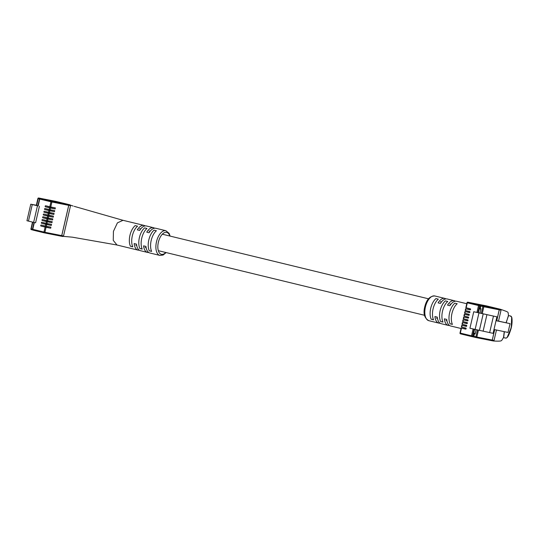 <?xml version="1.0" encoding="UTF-8"?>
<svg xmlns="http://www.w3.org/2000/svg" width="539" height="539" viewBox="0 0 539 539"><rect width="100%" height="100%" fill="white"/><g stroke="black" fill="none" stroke-linecap="round" stroke-linejoin="round"><path stroke-width="0.81" d="M470.466 309.723L465.595 308.753L470.062 309.844A0.532 0.458 -78.8 0 0 470.298 308.813L465.932 307.742M469.456 312.607L469.422 312.6A0.532 0.458 -78.8 0 0 469.664 311.569L465.298 310.491M469.422 312.6L464.962 311.508L469.671 312.438L469.846 311.67M468.822 315.355L468.789 315.349A0.532 0.458 -78.8 0 0 469.024 314.318L464.665 313.247M468.789 315.349L464.328 314.257L469.038 315.187L469.213 314.426M468.182 318.111L468.155 318.104A0.532 0.458 -78.8 0 0 468.391 317.073L464.025 315.995M468.155 318.104L463.688 317.013L468.404 317.943L468.58 317.175M467.549 320.86L467.515 320.853A0.532 0.458 -78.8 0 0 467.758 319.822L463.392 318.751M467.515 320.853L463.055 319.762L467.764 320.692L467.946 319.93M466.915 323.616L466.882 323.609A0.532 0.458 -78.8 0 0 467.118 322.578L462.758 321.5M466.882 323.609L462.422 322.517L467.131 323.447L467.306 322.679M466.282 326.364L466.248 326.358A0.532 0.458 -78.8 0 0 466.484 325.327L462.118 324.256M466.248 326.358L461.782 325.273L466.498 326.196L466.673 325.435M465.642 329.12L465.608 329.113A0.532 0.458 -78.8 0 0 465.851 328.083L461.485 327.005M465.608 329.113L461.148 328.022L465.858 328.952L466.04 328.184M496.715 320.725L499.235 309.797A0.707 0.606 -78.8 0 0 498.804 308.968L484.649 305.532A0.707 0.606 101.2 0 1 484.689 305.539L467.832 302.204L479.036 304.926L498.838 308.975A0.707 0.606 101.2 0 1 499.269 309.804L483.84 306.752L482.25 313.631L496.911 316.838L473.747 311.737L476.934 312.425L478.524 305.539L467.32 302.824L466.168 307.809M470.311 309.682L470.486 308.921M498.838 308.975L484.689 305.539M478.41 330.266L476.847 337.03L492.282 340.082L494.694 329.646M496.749 320.732L499.269 309.804M492.282 340.082A0.707 0.606 101.2 0 1 491.555 340.635L493.306 340.978L494.054 340.432L496.459 330.016M479.946 313.092L480.95 308.753L479.414 308.409L478.416 312.741L481.307 313.422L482.897 306.536L480.357 305.93L479.771 308.476M473.747 311.737L469.934 328.251L493.097 333.351L493.987 329.497L508.034 332.448L510.069 323.643L496.042 320.584M493.987 329.497L496.021 320.692L510.069 323.643M479.926 305.101A0.707 0.606 -78.8 0 1 480.357 305.93L479.467 305.754L477.884 312.633L478.416 312.741M477.884 312.633L476.934 312.425M482.25 313.631L481.307 313.422M489.648 332.59L493.461 316.076M496.911 316.838L496.021 320.692M483.099 331.209L486.912 314.695M474.576 329.376L473.599 333.594L475.135 333.937L476.105 329.747M508.445 315.483L506.202 322.746M504.383 331.687L503.669 337.683L505.326 338.007C509.308 340.122 514.792 316.38 510.406 315.982L511.605 317.175C511.767 316.278 512.872 322.032 511.026 328.689C508.243 337.697 506.997 338.054 505.42 338.027M445.948 298.902A12.714 6.508 103.6 0 0 444.816 298.404A12.714 6.508 103.6 0 0 438.079 302.857L440.437 303.43A12.714 6.508 -76.4 0 1 447.181 298.977L454.256 300.688A12.714 6.508 103.6 0 0 447.518 305.148L449.876 305.721A12.714 6.508 -76.4 0 1 456.614 301.261L466.761 303.726M455.381 301.193A12.714 6.508 103.6 0 0 454.256 300.688M435.957 298.593A12.714 6.508 103.6 0 0 430.715 308.348A12.714 6.508 103.6 0 0 431.193 319.236L433.551 319.809A12.714 6.508 -76.4 0 1 433.073 308.921A12.714 6.508 -76.4 0 1 438.315 299.165L435.957 298.593M445.389 300.883A12.714 6.508 103.6 0 0 440.154 310.639A12.714 6.508 103.6 0 0 440.626 321.527L442.984 322.1A12.714 6.508 -76.4 0 1 442.512 311.212A12.714 6.508 -76.4 0 1 447.754 301.456L445.389 300.883M454.828 303.167A12.714 6.508 103.6 0 0 449.587 312.93A12.714 6.508 103.6 0 0 450.065 323.811L452.423 324.384A12.714 6.508 -76.4 0 1 451.945 313.503A12.714 6.508 -76.4 0 1 457.187 303.74L454.828 303.167M468.546 317.148L468.364 317.936M486.421 305.882L500.616 309.325L501.048 310.161L498.514 321.109M506.074 322.72L508.499 315.766L508.189 313.004C507.778 311.987 508.708 312.169 500.657 309.339L498.804 308.968M486.441 305.889L484.649 305.532A0.707 0.606 -78.8 0 0 484.628 305.525L486.441 305.889M504.228 331.653L503.514 337.549L501.917 340.116C501.351 340.816 501.371 341.463 493.387 340.992L491.521 340.628A0.707 0.606 -78.8 0 0 492.248 340.075L494.654 329.639M461.04 328.5L450.617 325.974A12.714 6.508 -76.4 0 1 446.716 319.411L444.352 318.839A12.714 6.508 103.6 0 0 448.259 325.401L441.185 323.683A12.714 6.508 -76.4 0 1 437.277 317.121L434.919 316.548A12.714 6.508 103.6 0 0 438.82 323.11A12.714 6.508 103.6 0 0 440.053 323.184M448.259 325.401A12.714 6.508 103.6 0 0 449.492 325.468M476.146 337.582L491.501 340.621A0.707 0.606 -78.8 0 0 491.521 340.628M452.369 324.269L450.065 323.811M442.93 321.978L440.626 321.527M433.497 319.688L431.193 319.236M46.307 226.252L41.233 225.039A0.532 0.458 -78.8 0 0 40.991 226.07L46.064 227.283L44.912 232.275L61.769 235.61L68.756 205.332L51.906 201.997L50.754 206.983L55.362 207.899L55.126 208.93L50.511 208.02L50.12 209.738L54.729 210.648L54.493 211.686L49.878 210.769L49.48 212.494L54.095 213.404L53.853 214.434L49.244 213.525L48.847 215.243L53.455 216.159L53.22 217.19L48.611 216.274L48.214 217.999L52.822 218.908L52.586 219.939L47.971 219.029L47.573 220.747L52.189 221.664L51.946 222.695L47.338 221.778L46.94 223.503L51.555 224.413L51.313 225.443L46.704 224.534L46.307 226.252L50.915 227.168L50.679 228.199L46.064 227.283M46.94 223.503L41.867 222.284A0.532 0.458 -78.8 0 0 41.631 223.314L46.704 224.534M47.573 220.747L42.5 219.535A0.532 0.458 -78.8 0 0 42.264 220.566L47.338 221.778M48.214 217.999L43.14 216.779A0.532 0.458 -78.8 0 0 42.898 217.81L47.971 219.029M48.847 215.243L43.774 214.03A0.532 0.458 -78.8 0 0 43.538 215.061L48.611 216.274M49.48 212.494L44.407 211.275A0.532 0.458 -78.8 0 0 44.171 212.305L49.244 213.525M50.12 209.738L45.047 208.526A0.532 0.458 -78.8 0 0 44.804 209.556L49.878 210.769M50.754 206.983L45.68 205.77A0.532 0.458 -78.8 0 0 45.444 206.801L50.511 208.02M36.342 205.244L30.763 204.2L37.932 205.871M39.408 206.248L35.594 222.762L33.64 222.378L26.95 220.714L30.763 204.2M61.769 235.61A0.707 0.606 101.2 0 1 61.042 236.163L44.185 232.821A0.707 0.606 -78.8 0 0 44.912 232.275L43.969 232.06L45.121 227.074M34.341 222.513L32.764 229.344L43.969 232.06A0.707 0.364 103.6 0 0 44.158 232.814A0.707 0.606 -78.8 0 0 44.185 232.821L60.981 236.149A0.707 0.606 -78.8 0 0 61.729 235.604L68.722 205.325A0.707 0.606 -78.8 0 0 68.291 204.497L54.136 201.06A0.707 0.606 101.2 0 1 54.169 201.067L38.741 198.015L51.474 201.168L68.325 204.503L54.169 201.067M68.325 204.503A0.707 0.606 101.2 0 1 68.756 205.332M37.838 205.824L36.403 205.44M37.454 205.858L33.64 222.378M48.342 215.135A0.532 0.458 -78.8 0 0 48.503 216.045L53.22 217.19M48.975 212.379A0.532 0.458 -78.8 0 0 49.137 213.289L53.853 214.434M49.608 209.631A0.532 0.458 -78.8 0 0 49.77 210.54L54.493 211.686M50.242 206.875A0.532 0.458 -78.8 0 0 50.41 207.784L55.126 208.93M47.701 217.884A0.532 0.458 -78.8 0 0 47.87 218.794L52.586 219.939M47.068 220.64A0.532 0.458 -78.8 0 0 47.23 221.549L51.946 222.695M46.435 223.389A0.532 0.458 -78.8 0 0 46.597 224.298L51.313 225.443M45.795 226.144A0.532 0.458 -78.8 0 0 45.963 227.054L50.679 228.199M170.142 236.109L169.098 233.32L165.871 230.705A12.714 6.508 -76.4 0 0 156.485 241.802A12.714 6.508 -76.4 0 0 159.874 255.419L149.849 252.986A12.714 6.508 -76.4 0 1 145.941 246.424L143.583 245.851A12.714 6.508 103.6 0 0 147.491 252.414A12.714 6.508 103.6 0 0 148.724 252.481M147.491 252.414L140.41 250.696A12.714 6.508 -76.4 0 1 136.508 244.133L134.15 243.561A12.714 6.508 103.6 0 0 138.051 250.123A12.714 6.508 103.6 0 0 139.284 250.19M151.648 251.396A12.714 6.508 -76.4 0 1 151.176 240.509A12.714 6.508 -76.4 0 1 156.418 230.753L154.06 230.18A12.714 6.508 103.6 0 0 148.818 239.936A12.714 6.508 103.6 0 0 149.29 250.824L151.648 251.396M142.215 249.106A12.714 6.508 -76.4 0 1 141.744 238.218A12.714 6.508 -76.4 0 1 146.979 228.462L144.62 227.889A12.714 6.508 103.6 0 0 139.385 237.652A12.714 6.508 103.6 0 0 139.857 248.533L142.215 249.106M132.776 246.822A12.714 6.508 -76.4 0 1 132.304 235.934A12.714 6.508 -76.4 0 1 137.546 226.178L135.188 225.605A12.714 6.508 103.6 0 0 129.946 235.361A12.714 6.508 103.6 0 0 130.418 246.249L132.776 246.822M61.001 236.149L72.347 237.173L117.003 245.009L113.257 240.394L113.433 231.352L117.414 222.863L123 220.31M55.901 201.411L70.097 204.854L70.528 205.682L63.541 235.961L62.814 236.513M68.291 204.497L73.136 206.033M154.612 228.206A12.714 6.508 103.6 0 0 153.487 227.701A12.714 6.508 103.6 0 0 146.743 232.161L149.108 232.727A12.714 6.508 -76.4 0 1 155.845 228.273L165.871 230.705M145.173 225.915A12.714 6.508 103.6 0 0 144.048 225.41A12.714 6.508 103.6 0 0 137.31 229.87L139.668 230.443A12.714 6.508 -76.4 0 1 146.406 225.982L153.487 227.701M55.948 201.418L54.136 201.06A0.707 0.606 -78.8 0 0 54.116 201.054L55.921 201.411M130.418 246.249L132.722 246.7M139.857 248.533L142.161 248.991M149.29 250.824L151.594 251.282M465.932 308.847L465.534 310.565M465.298 311.596L464.901 313.314M464.658 314.352L464.261 316.07M464.025 317.1L463.628 318.818M463.392 319.856L462.994 321.574M462.752 322.605L462.354 324.323M462.118 325.361L461.721 327.079M461.485 328.11L460.333 333.102L471.537 335.817L473.107 329.019M461.148 328.022L459.996 333.014A0.707 0.707 0 0 0 460.522 333.857A0.707 0.364 103.6 0 1 460.333 333.102L460.097 333.028M481.34 305.418A0.707 0.364 -76.4 0 0 480.828 306.037L480.242 308.584M471.719 336.572L460.528 333.857A0.707 0.364 103.6 0 1 460.522 333.857L471.726 336.579A0.707 0.364 103.6 0 0 471.733 336.579A0.707 0.707 0 0 0 471.753 336.585A0.707 0.606 101.2 0 1 471.733 336.579A0.707 0.364 103.6 0 1 471.537 335.817L473.37 336.208L473.956 333.661M476.085 337.569L474.037 337.07A0.707 0.364 -76.4 0 1 474.03 337.07L472.663 336.76M491.555 340.635L476.119 337.576A0.707 0.364 -76.4 0 1 476.092 337.569A0.707 0.606 -78.8 0 0 476.119 337.576L472.642 336.76A0.707 0.606 -78.8 0 1 472.622 336.754L471.773 336.585A0.707 0.606 101.2 0 0 472.481 336.033L474.044 329.248M479.373 330.468L483.187 313.954M475.122 329.511L478.935 312.997M471.753 336.585L472.642 336.76A0.707 0.606 -78.8 0 0 473.37 336.208L473.842 336.316L474.428 333.769M474.03 337.07A0.707 0.364 -76.4 0 1 473.842 336.316L475.903 336.814L477.466 330.057M483.84 306.752A0.707 0.606 -78.8 0 0 483.409 305.923A0.707 0.364 -76.4 0 0 482.897 306.536L483.84 306.752M479.467 305.754A0.707 0.606 -78.8 0 0 479.036 304.926A0.707 0.364 -76.4 0 0 478.524 305.539L479.467 305.754M465.837 307.722L466.99 302.736L467.32 302.824A0.707 0.364 -76.4 0 1 467.832 302.204A0.707 0.606 -78.8 0 0 467.812 302.197A0.707 0.707 0 0 0 466.99 302.736L467.084 302.75M476.847 337.03L475.903 336.814A0.707 0.364 -76.4 0 0 476.092 337.569A0.707 0.606 -78.8 0 0 476.847 337.03M479.4 308.483L480.929 308.854M475.176 333.776L473.646 333.405L475.176 333.776M480.849 309.204L479.319 308.834M473.72 333.068L475.25 333.439M428.795 320.678C424.429 318.172 423.075 313.57 424.745 306.88C426.497 299.65 429.846 296.019 434.791 295.965A12.714 6.508 103.6 0 0 425.412 307.062A12.714 6.508 103.6 0 0 428.795 320.678L438.82 323.11M511.632 317.619L511.255 327.631L507.327 337.01M499.235 309.797L501.048 310.161M492.248 340.075L494.054 340.432M45.357 226.036L45.754 224.318M45.997 223.287L46.394 221.569M46.63 220.532L47.028 218.814M47.264 217.783L47.661 216.065M47.904 215.027L48.301 213.309M48.537 212.278L48.934 210.56M49.17 209.523L49.568 207.805M49.81 206.774L50.962 201.781L39.751 199.066L38.168 205.945M50.962 201.781L51.906 201.997A0.707 0.606 -78.8 0 0 51.474 201.168A0.707 0.364 -76.4 0 0 50.962 201.781M44.151 232.814L32.96 230.099A0.707 0.364 103.6 0 0 32.96 230.099L44.158 232.814A0.707 0.364 103.6 0 0 44.164 232.821A0.707 0.707 0 0 0 44.185 232.821M32.791 222.169L31.235 228.907L30.898 228.819A0.707 0.707 0 0 0 31.424 229.661L32.684 229.971L31.43 229.668A0.707 0.364 103.6 0 1 31.424 229.661A0.707 0.364 103.6 0 1 31.235 228.907L32.441 229.203M32.266 204.598L28.452 221.118M39.435 198.925L38.222 198.628L36.639 205.514M32.455 222.088L30.999 228.832M34.004 222.445L32.434 229.25A0.707 0.707 0 0 0 32.953 230.099A0.707 0.364 103.6 0 1 32.764 229.344L32.529 229.27M37.993 198.554L38.222 198.628A0.707 0.364 103.6 0 1 38.741 198.015A0.707 0.606 -78.8 0 0 38.714 198.008A0.707 0.707 0 0 0 37.892 198.541L36.302 205.42M39.751 199.066A0.707 0.364 -76.4 0 1 40.27 198.446A0.707 0.606 101.2 0 1 40.27 198.446A0.707 0.707 0 0 0 39.421 198.979L39.751 199.066M41.153 198.621A0.707 0.606 -78.8 0 0 41.132 198.615L40.25 198.44A0.707 0.606 101.2 0 0 39.522 198.992L37.831 205.858M48.503 216.045L43.538 215.061M49.137 213.289L44.171 212.305M49.77 210.54L44.804 209.556M50.41 207.784L45.444 206.801M47.87 218.794L42.898 217.81M47.23 221.549L42.264 220.566M46.597 224.298L41.631 223.314M45.963 227.054L40.991 226.07M169.765 236.015A11.299 5.781 103.6 0 0 164.099 232.814A11.299 5.781 103.6 0 0 158.372 242.227A11.299 5.781 103.6 0 0 159.355 252.858A11.299 5.781 103.6 0 0 165.769 252.488M61.062 236.163L62.794 236.506M61.729 235.604L63.541 235.961M68.722 205.325L70.528 205.682M139.547 228.677L140.699 228.96M148.98 230.968L150.132 231.251M162.333 234.209L428.518 298.808M440.316 301.672L441.468 301.948M449.748 303.956L450.9 304.239M135.734 245.198L136.697 245.434M145.166 247.489L146.136 247.724M158.338 250.682L424.523 315.281M436.502 318.185L437.466 318.421M445.935 320.476L446.905 320.712M465.595 308.753L465.197 310.477M464.962 311.508L464.564 313.226M464.328 314.257L463.931 315.982M463.688 317.013L463.291 318.731M461.782 325.273L461.391 326.991M462.422 322.517L462.024 324.235M463.055 319.762L462.657 321.487M484.662 305.539L467.812 302.197M508.701 315.645L510.312 315.962M434.791 295.965L444.816 298.404M54.149 201.06L38.714 198.008M159.874 255.419L163.122 255.028L166.147 252.582M138.051 250.123L116.822 244.969M122.912 220.283L74.2 206.343M144.048 225.41L122.818 220.262"/></g></svg>
